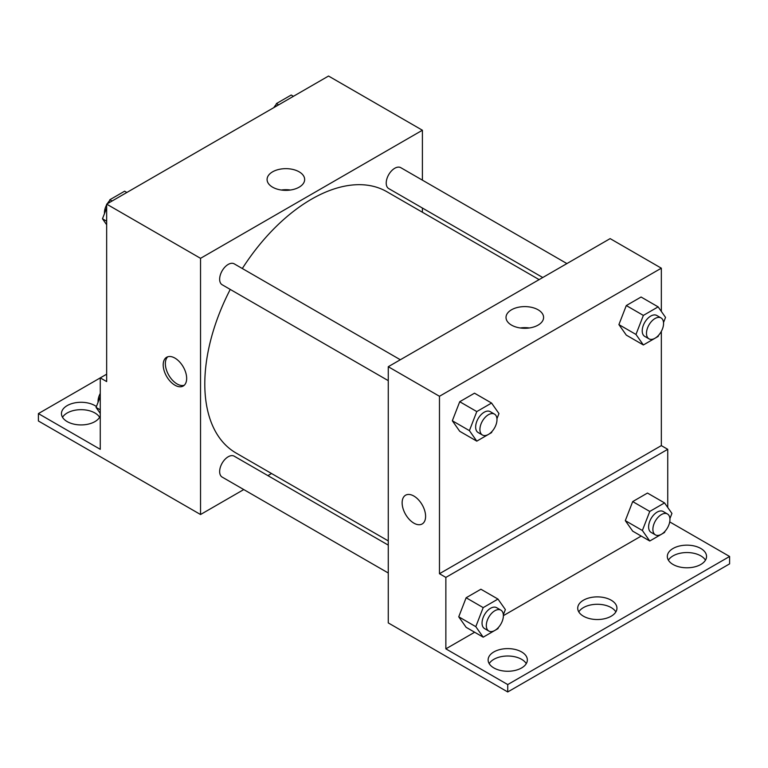 <?xml version="1.0" encoding="UTF-8"?>
<svg xmlns="http://www.w3.org/2000/svg" width="768" height="768" viewBox="0 0 768 768"><rect width="100%" height="100%" fill="white"/><g stroke="black" fill="none" stroke-linecap="round" stroke-linejoin="round"><path stroke-width="1.15" d="M106.666 374.189L100.262 377.885L100.262 449.318L38.4 413.597L100.262 377.885L106.666 381.581L106.666 204.134L328.531 76.042L422.4 130.234L422.4 180.154M174.931 385.19A16.589 9.581 60 0 1 164.093 370.57A16.589 9.581 60 0 1 166.637 357.274A16.589 9.581 60 0 1 183.226 366.854A16.589 9.581 60 0 1 183.226 386.016A16.589 9.581 60 0 1 174.931 385.19M38.4 413.597L38.4 420.989L200.534 514.522L200.534 258.326L106.666 204.134M400.33 359.75L234.211 263.837A12.067 6.97 120 0 0 224.918 267.072A12.067 6.97 120 0 0 219.648 279.216A12.067 6.97 120 0 0 222.144 284.746L388.262 380.65M388.262 545.117L234.211 456.182A12.067 6.97 120 0 0 224.918 459.418A12.067 6.97 120 0 0 219.648 471.562A12.067 6.97 120 0 0 222.144 477.082L388.262 572.995M271.555 473.52L267.898 475.622M243.763 489.562L200.534 514.522M422.4 208.022L422.4 212.237M200.534 258.326L422.4 130.234M566.909 263.578L400.79 167.674A12.067 6.97 120 0 0 391.488 170.909A12.067 6.97 120 0 0 386.218 183.053A12.067 6.97 120 0 0 388.714 188.573L542.765 277.517M539.117 279.619L386.89 191.741A150.845 87.091 120 0 0 242.314 268.522M230.246 289.421A150.845 87.091 120 0 0 204.797 383.962A150.845 87.091 120 0 0 236.045 453.014L388.262 540.902M299.155 171.83A18.787 10.848 180 0 1 304.656 179.501A18.787 10.848 180 0 1 285.869 190.349A18.787 10.848 180 0 1 267.082 179.501A18.787 10.848 180 0 1 278.678 169.478A18.787 10.848 180 0 1 299.155 171.83M290.419 190.022A18.787 10.848 0 0 0 281.318 190.022M167.779 356.774A16.589 9.581 -120 0 0 166.56 370.31A16.589 9.581 -120 0 0 177.082 383.952A16.589 9.581 -120 0 0 184.234 385.277M62.534 417.293A19.613 11.318 180 0 1 94.934 412.982A19.613 11.318 180 0 1 99.6 417.293M100.262 415.901A19.613 11.318 180 0 1 79.056 424.867A19.613 11.318 180 0 1 61.459 413.597A19.613 11.318 180 0 1 73.565 403.142A19.613 11.318 180 0 1 94.934 405.6A19.613 11.318 180 0 1 96.403 406.55M661.334 331.373L661.334 445.622L439.469 573.715L445.862 577.411L445.862 648.854L507.734 684.566L507.734 691.958L388.262 622.906L388.262 366.72L610.138 238.618L661.334 268.186L661.334 311.414M405.571 495.216A16.589 9.581 -120 0 0 403.027 508.512A16.589 9.581 -120 0 0 413.866 523.133A16.589 9.581 60 0 1 403.027 508.522A16.589 9.581 60 0 1 405.571 495.216A16.589 9.581 60 0 1 422.16 504.797A16.589 9.581 60 0 1 422.16 523.958A16.589 9.581 60 0 1 413.866 523.142A16.589 9.581 -120 0 0 422.17 523.958M439.469 573.715L439.469 396.278L388.262 366.72M618.902 324.605L626.294 335.117L618.902 324.605L626.294 305.558L618.902 324.605L635.971 334.454L643.363 315.408L658.138 306.874L665.53 317.386L663.514 322.589M641.078 297.024L626.294 305.558L641.078 297.024L658.138 306.874M452.333 420.768L459.725 431.29L452.333 420.768L459.725 401.722L452.333 420.768L469.402 430.627L476.794 411.581L491.568 403.046L498.96 413.558L496.944 418.752M474.509 393.187L459.725 401.722L474.509 393.187L491.568 403.046M439.469 396.278L661.334 268.186M538.08 309.782A18.787 10.848 180 0 1 543.59 317.453A18.787 10.848 180 0 1 524.803 328.291A18.787 10.848 180 0 1 506.016 317.453A18.787 10.848 180 0 1 517.613 307.43A18.787 10.848 180 0 1 538.08 309.782M661.334 445.622L667.738 449.318L667.738 507.456M669.725 521.904L729.6 556.474L729.6 563.866L507.734 691.958M529.354 327.974A18.787 10.848 0 0 0 520.243 327.974M729.6 556.474L507.734 684.566M578.794 611.904A19.613 11.318 180 0 1 611.203 607.594A19.613 11.318 180 0 1 615.869 611.904M668.4 560.17A19.613 11.318 180 0 1 686.938 552.547A19.613 11.318 180 0 1 705.466 560.17M489.197 663.629A19.613 11.318 180 0 1 507.734 656.006A19.613 11.318 180 0 1 526.272 663.629M667.738 449.318L445.862 577.411M458.736 616.81L466.128 627.322L458.736 616.81L466.128 597.763L458.736 616.81L475.805 626.659L483.187 607.613L497.971 599.078L505.363 609.59L503.347 614.784M480.902 589.229L466.128 597.763L480.902 589.229L497.971 599.078M625.306 520.637L632.698 531.149L625.306 520.637L632.698 501.59L625.306 520.637L642.374 530.496L649.766 511.44L664.541 502.915L671.933 513.427L669.917 518.621M647.472 493.056L632.698 501.59L647.472 493.056L664.541 502.915M641.213 536.064L503.386 615.648M474.643 632.237L445.862 648.854M611.203 600.202A19.613 11.318 180 0 1 616.944 608.208A19.613 11.318 180 0 1 597.331 619.526A19.613 11.318 180 0 1 577.718 608.208A19.613 11.318 180 0 1 589.824 597.744A19.613 11.318 180 0 1 611.203 600.202M673.066 564.48A19.613 11.318 180 0 1 667.325 556.474A19.613 11.318 180 0 1 686.938 545.155A19.613 11.318 180 0 1 706.541 556.474A19.613 11.318 180 0 1 694.435 566.938A19.613 11.318 180 0 1 673.066 564.48M493.862 667.939A19.613 11.318 180 0 1 488.122 659.933A19.613 11.318 180 0 1 507.734 648.614A19.613 11.318 180 0 1 527.347 659.933A19.613 11.318 180 0 1 515.242 670.397A19.613 11.318 180 0 1 493.862 667.939M492.029 431.434L491.568 432.605L476.794 441.139L469.402 430.627M494.486 414.106L490.214 411.638A12.067 6.97 120 0 0 480.912 414.874A12.067 6.97 120 0 0 475.651 427.018A12.067 6.97 120 0 0 478.147 432.547L482.41 435.005A12.067 6.97 120 0 0 494.486 428.035A12.067 6.97 120 0 0 494.486 414.106A12.067 6.97 120 0 0 485.184 417.341A12.067 6.97 120 0 0 479.914 429.485A12.067 6.97 120 0 0 482.41 435.005M476.794 441.139L459.725 431.29M476.794 411.581L459.725 401.722M658.598 335.27L658.138 336.432L643.363 344.966L635.971 334.454M661.056 317.933L656.784 315.475A12.067 6.97 120 0 0 647.491 318.701A12.067 6.97 120 0 0 642.221 330.854A12.067 6.97 120 0 0 644.717 336.374L648.989 338.842A12.067 6.97 120 0 0 661.056 331.872A12.067 6.97 120 0 0 661.056 317.933A12.067 6.97 120 0 0 651.754 321.168A12.067 6.97 120 0 0 646.483 333.312A12.067 6.97 120 0 0 648.989 338.842M643.363 344.966L626.294 335.117M643.363 315.408L626.294 305.558M498.422 627.475L497.971 628.637L483.187 637.171L475.805 626.659M500.88 610.138L496.618 607.68A12.067 6.97 120 0 0 487.315 610.906A12.067 6.97 120 0 0 482.045 623.05A12.067 6.97 120 0 0 484.55 628.579L488.813 631.037A12.067 6.97 120 0 0 500.88 624.077A12.067 6.97 120 0 0 500.88 610.138A12.067 6.97 120 0 0 491.587 613.373A12.067 6.97 120 0 0 486.317 625.517A12.067 6.97 120 0 0 488.813 631.037M483.187 637.171L466.128 627.322M483.187 607.613L466.128 597.763M664.992 531.302L664.541 532.474L649.766 541.008L642.374 530.496M667.45 513.974L663.187 511.507A12.067 6.97 120 0 0 653.885 514.742A12.067 6.97 120 0 0 648.614 526.886A12.067 6.97 120 0 0 651.12 532.406L655.382 534.874A12.067 6.97 120 0 0 667.45 527.904A12.067 6.97 120 0 0 667.45 513.974A12.067 6.97 120 0 0 658.157 517.2A12.067 6.97 120 0 0 652.886 529.344A12.067 6.97 120 0 0 655.382 534.874M649.766 541.008L632.698 531.149M649.766 511.44L632.698 501.59M106.666 224.755L102.47 218.774L106.666 207.955M108.576 203.03L109.862 199.728L124.637 191.194L126.854 192.48M106.666 221.203L102.47 218.774M112.08 201.014L109.862 199.728M106.666 204.797A12.067 6.97 120 0 0 104.448 212.707A12.067 6.97 120 0 0 104.486 213.581M109.402 200.899A12.067 6.97 120 0 0 107.242 203.798M275.146 106.867L276.432 103.565L291.206 95.03L293.424 96.307M278.65 104.842L276.432 103.565M275.971 104.736A12.067 6.97 120 0 0 273.811 107.635M100.262 413.395L96.067 407.424L100.262 396.605M100.262 409.843L96.067 407.424M100.262 393.446A12.067 6.97 120 0 0 98.045 401.357A12.067 6.97 120 0 0 98.083 402.23"/></g></svg>
